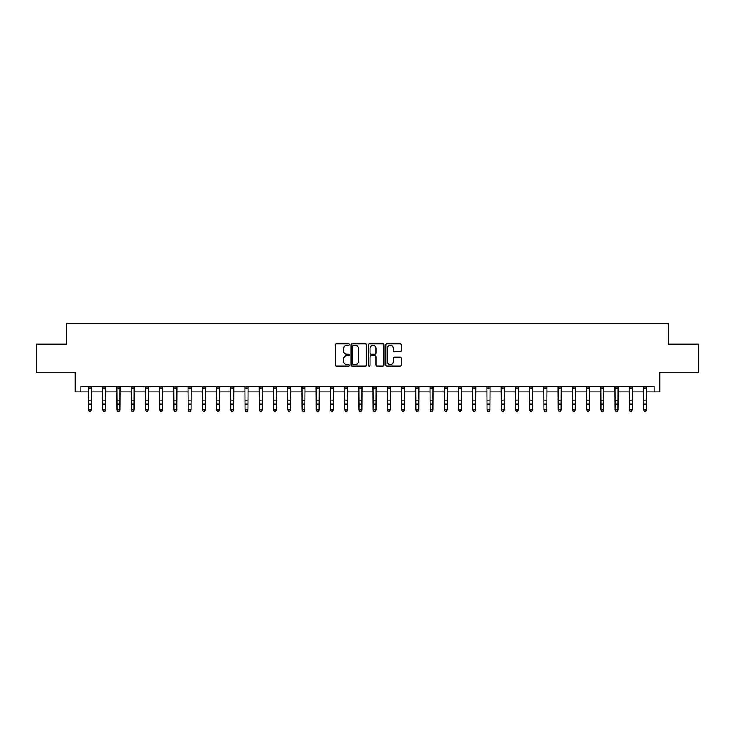 <?xml version="1.0" encoding="UTF-8"?>
<svg xmlns="http://www.w3.org/2000/svg" width="735" height="735" viewBox="0 0 735 735"><rect width="100%" height="100%" fill="white"/><g stroke="black" fill="none" stroke-linecap="round" stroke-linejoin="round"><path stroke-width="1.1" d="M349.281 344.568A0.781 0.781 0 0 0 348.5 343.778L336.63 343.778A1.121 1.121 0 0 0 335.509 344.899L335.509 365.019A1.121 1.121 0 0 0 336.63 366.131L348.5 366.131A0.781 0.781 0 0 0 349.281 365.35A0.781 0.781 0 0 0 348.5 364.569L346.966 364.569A3.574 3.574 0 0 1 343.392 360.995L343.392 359.314A3.574 3.574 0 0 1 346.966 355.74L348.5 355.74A0.781 0.781 0 0 0 349.281 354.959A0.781 0.781 0 0 0 348.5 354.178L346.966 354.178A3.574 3.574 0 0 1 343.392 350.595L343.392 348.923A3.574 3.574 0 0 1 346.966 345.349L348.5 345.349A0.781 0.781 0 0 0 349.281 344.568M400.162 351.661A1.121 1.121 0 0 0 401.282 350.54L401.282 344.899A1.121 1.121 0 0 0 400.162 343.778L386.977 343.778A1.121 1.121 0 0 0 385.857 344.899L385.857 365.019A1.121 1.121 0 0 0 386.977 366.131L400.162 366.131A1.121 1.121 0 0 0 401.282 365.019L401.282 358.202A1.121 1.121 0 0 0 400.162 357.081L394.52 357.081A1.121 1.121 0 0 0 393.4 358.202L393.4 361.574A2.986 2.986 0 0 1 390.414 364.569A2.986 2.986 0 0 1 387.418 361.574L387.418 348.335A2.986 2.986 0 0 1 390.414 345.349A2.986 2.986 0 0 1 393.4 348.335L393.4 350.54A1.121 1.121 0 0 0 394.52 351.661L400.162 351.661M80.868 391.957L80.868 386.27L654.132 386.27L654.132 391.957L659.828 391.957L659.828 372.608L698.25 372.608L698.25 344.136L668.363 344.136L668.363 323.648L66.637 323.648L66.637 344.136L36.75 344.136L36.75 372.608L75.172 372.608L75.172 391.957L88.558 391.957M366.526 344.899A1.121 1.121 0 0 0 365.405 343.778L352.221 343.778A1.121 1.121 0 0 0 351.1 344.899L351.1 365.019A1.121 1.121 0 0 0 352.221 366.131L365.405 366.131A1.121 1.121 0 0 0 366.526 365.019L366.526 344.899M369.595 343.778L382.779 343.778A1.121 1.121 0 0 1 383.9 344.899L383.9 365.019A1.121 1.121 0 0 1 382.779 366.131L377.138 366.131A1.121 1.121 0 0 1 376.026 365.019L376.026 356.861A1.121 1.121 0 0 0 374.905 355.74L371.157 355.74A1.121 1.121 0 0 0 370.045 356.861L370.045 365.35A0.781 0.781 0 0 1 369.264 366.131A0.781 0.781 0 0 1 368.474 365.35L368.474 344.899A1.121 1.121 0 0 1 369.595 343.778M91.397 391.957L102.79 391.957M105.629 391.957L117.021 391.957M119.86 391.957L131.253 391.957M134.101 391.957L145.484 391.957M148.332 391.957L159.715 391.957M162.564 391.957L173.947 391.957M176.795 391.957L188.178 391.957M191.026 391.957L202.41 391.957M205.258 391.957L216.641 391.957M219.489 391.957L230.873 391.957M233.721 391.957L245.104 391.957M247.952 391.957L259.336 391.957M262.184 391.957L273.567 391.957M276.415 391.957L287.798 391.957M290.647 391.957L302.03 391.957M304.878 391.957L316.261 391.957M319.109 391.957L330.493 391.957M333.341 391.957L344.733 391.957M347.572 391.957L358.965 391.957M361.804 391.957L373.196 391.957M376.035 391.957L387.428 391.957M390.267 391.957L401.659 391.957M404.507 391.957L415.891 391.957M418.739 391.957L430.122 391.957M432.97 391.957L444.353 391.957M447.202 391.957L458.585 391.957M461.433 391.957L472.816 391.957M475.664 391.957L487.048 391.957M489.896 391.957L501.279 391.957M504.127 391.957L515.511 391.957M518.359 391.957L529.742 391.957M532.59 391.957L543.974 391.957M546.822 391.957L558.205 391.957M561.053 391.957L572.436 391.957M575.284 391.957L586.668 391.957M589.516 391.957L600.899 391.957M603.747 391.957L615.14 391.957M617.979 391.957L629.371 391.957M632.21 391.957L643.603 391.957M646.442 391.957L654.132 391.957M353.443 345.349A0.781 0.781 0 0 0 352.662 346.13L352.662 363.788A0.781 0.781 0 0 0 353.443 364.569L355.069 364.569A3.574 3.574 0 0 0 358.643 360.995L358.643 348.923A3.574 3.574 0 0 0 355.069 345.349L353.443 345.349M376.026 348.39A2.986 2.986 0 0 0 373.031 345.404A2.986 2.986 0 0 0 370.045 348.39L370.045 353.057A1.121 1.121 0 0 0 371.157 354.178L374.905 354.178A1.121 1.121 0 0 0 376.026 353.057L376.026 348.39M91.535 386.27L91.397 410.102L90.543 411.352L89.404 411.104L90.543 411.352M88.42 386.27L88.558 409.469L91.397 409.469L90.543 411.104M89.404 411.352L88.558 410.102L89.404 411.104M105.766 386.27L105.629 410.102L104.774 411.352L103.644 411.104L104.774 411.352M102.652 386.27L102.79 409.469L105.629 409.469L104.774 411.104M103.644 411.352L102.79 410.102L103.644 411.104M119.998 386.27L119.86 410.102L119.015 411.352L117.876 411.104L119.015 411.352M116.883 386.27L117.021 409.469L119.86 409.469L119.015 411.104M117.876 411.352L117.021 410.102L117.876 411.104M134.229 386.27L134.101 410.102L133.246 411.352L132.107 411.104L133.246 411.352M131.115 386.27L131.253 409.469L134.101 409.469L133.246 411.104M132.107 411.352L131.253 410.102L132.107 411.104M148.461 386.27L148.332 410.102L147.478 411.352L146.338 411.104L147.478 411.352M145.346 386.27L145.484 409.469L148.332 409.469L147.478 411.104M146.338 411.352L145.484 410.102L146.338 411.104M162.692 386.27L162.564 410.102L161.709 411.352L160.57 411.104L161.709 411.352M159.578 386.27L159.715 409.469L162.564 409.469L161.709 411.104M160.57 411.352L159.715 410.102L160.57 411.104M176.924 386.27L176.795 410.102L175.941 411.352L174.801 411.104L175.941 411.352M173.809 386.27L173.947 409.469L176.795 409.469L175.941 411.104M174.801 411.352L173.947 410.102L174.801 411.104M191.155 386.27L191.026 410.102L190.172 411.352L189.033 411.104L190.172 411.352M188.041 386.27L188.178 409.469L191.026 409.469L190.172 411.104M189.033 411.352L188.178 410.102L189.033 411.104M205.396 386.27L205.258 410.102L204.403 411.352L203.264 411.104L204.403 411.352M202.272 386.27L202.41 409.469L205.258 409.469L204.403 411.104M203.264 411.352L202.41 410.102L203.264 411.104M219.627 386.27L219.489 410.102L218.635 411.352L217.496 411.104L218.635 411.352M216.503 386.27L216.641 409.469L219.489 409.469L218.635 411.104M217.496 411.352L216.641 410.102L217.496 411.104M233.859 386.27L233.721 410.102L232.866 411.352L231.727 411.104L232.866 411.352M230.735 386.27L230.873 409.469L233.721 409.469L232.866 411.104M231.727 411.352L230.873 410.102L231.727 411.104M248.09 386.27L247.952 410.102L247.098 411.352L245.959 411.104L247.098 411.352M244.966 386.27L245.104 409.469L247.952 409.469L247.098 411.104M245.959 411.352L245.104 410.102L245.959 411.104M262.321 386.27L262.184 410.102L261.329 411.352L260.19 411.104L261.329 411.352M259.198 386.27L259.336 409.469L262.184 409.469L261.329 411.104M260.19 411.352L259.336 410.102L260.19 411.104M276.553 386.27L276.415 410.102L275.561 411.352L274.421 411.104L275.561 411.352M273.438 386.27L273.567 409.469L276.415 409.469L275.561 411.104M274.421 411.352L273.567 410.102L274.421 411.104M290.784 386.27L290.647 410.102L289.792 411.352L288.653 411.104L289.792 411.352M287.67 386.27L287.798 409.469L290.647 409.469L289.792 411.104M288.653 411.352L287.798 410.102L288.653 411.104M305.016 386.27L304.878 410.102L304.024 411.352L302.884 411.104L304.024 411.352M301.901 386.27L302.03 409.469L304.878 409.469L304.024 411.104M302.884 411.352L302.03 410.102L302.884 411.104M319.247 386.27L319.109 410.102L318.255 411.352L317.116 411.104L318.255 411.352M316.133 386.27L316.261 409.469L319.109 409.469L318.255 411.104M317.116 411.352L316.261 410.102L317.116 411.104M333.479 386.27L333.341 410.102L332.486 411.352L331.347 411.104L332.486 411.352M330.364 386.27L330.493 409.469L333.341 409.469L332.486 411.104M331.347 411.352L330.493 410.102L331.347 411.104M347.71 386.27L347.572 410.102L346.718 411.352L345.579 411.104L346.718 411.352M344.596 386.27L344.733 409.469L347.572 409.469L346.718 411.104M345.579 411.352L344.733 410.102L345.579 411.104M361.942 386.27L361.804 410.102L360.949 411.352L359.819 411.104L360.949 411.352M358.827 386.27L358.965 409.469L361.804 409.469L360.949 411.104M359.819 411.352L358.965 410.102L359.819 411.104M376.173 386.27L376.035 410.102L375.181 411.352L374.051 411.104L375.181 411.352M373.058 386.27L373.196 409.469L376.035 409.469L375.181 411.104M374.051 411.352L373.196 410.102L374.051 411.104M390.404 386.27L390.267 410.102L389.421 411.352L388.282 411.104L389.421 411.352M387.29 386.27L387.428 409.469L390.267 409.469L389.421 411.104M388.282 411.352L387.428 410.102L388.282 411.104M404.636 386.27L404.507 410.102L403.653 411.352L402.514 411.104L403.653 411.352M401.521 386.27L401.659 409.469L404.507 409.469L403.653 411.104M402.514 411.352L401.659 410.102L402.514 411.104M418.867 386.27L418.739 410.102L417.884 411.352L416.745 411.104L417.884 411.352M415.753 386.27L415.891 409.469L418.739 409.469L417.884 411.104M416.745 411.352L415.891 410.102L416.745 411.104M433.099 386.27L432.97 410.102L432.116 411.352L430.976 411.104L432.116 411.352M429.984 386.27L430.122 409.469L432.97 409.469L432.116 411.104M430.976 411.352L430.122 410.102L430.976 411.104M447.33 386.27L447.202 410.102L446.347 411.352L445.208 411.104L446.347 411.352M444.216 386.27L444.353 409.469L447.202 409.469L446.347 411.104M445.208 411.352L444.353 410.102L445.208 411.104M461.562 386.27L461.433 410.102L460.579 411.352L459.439 411.104L460.579 411.352M458.447 386.27L458.585 409.469L461.433 409.469L460.579 411.104M459.439 411.352L458.585 410.102L459.439 411.104M475.802 386.27L475.664 410.102L474.81 411.352L473.671 411.104L474.81 411.352M472.678 386.27L472.816 409.469L475.664 409.469L474.81 411.104M473.671 411.352L472.816 410.102L473.671 411.104M490.034 386.27L489.896 410.102L489.041 411.352L487.902 411.104L489.041 411.352M486.91 386.27L487.048 409.469L489.896 409.469L489.041 411.104M487.902 411.352L487.048 410.102L487.902 411.104M504.265 386.27L504.127 410.102L503.273 411.352L502.134 411.104L503.273 411.352M501.141 386.27L501.279 409.469L504.127 409.469L503.273 411.104M502.134 411.352L501.279 410.102L502.134 411.104M518.497 386.27L518.359 410.102L517.504 411.352L516.365 411.104L517.504 411.352M515.373 386.27L515.511 409.469L518.359 409.469L517.504 411.104M516.365 411.352L515.511 410.102L516.365 411.104M532.728 386.27L532.59 410.102L531.736 411.352L530.596 411.104L531.736 411.352M529.604 386.27L529.742 409.469L532.59 409.469L531.736 411.104M530.596 411.352L529.742 410.102L530.596 411.104M546.959 386.27L546.822 410.102L545.967 411.352L544.828 411.104L545.967 411.352M543.845 386.27L543.974 409.469L546.822 409.469L545.967 411.104M544.828 411.352L543.974 410.102L544.828 411.104M561.191 386.27L561.053 410.102L560.199 411.352L559.059 411.104L560.199 411.352M558.076 386.27L558.205 409.469L561.053 409.469L560.199 411.104M559.059 411.352L558.205 410.102L559.059 411.104M575.422 386.27L575.284 410.102L574.43 411.352L573.291 411.104L574.43 411.352M572.308 386.27L572.436 409.469L575.284 409.469L574.43 411.104M573.291 411.352L572.436 410.102L573.291 411.104M589.654 386.27L589.516 410.102L588.662 411.352L587.522 411.104L588.662 411.352M586.539 386.27L586.668 409.469L589.516 409.469L588.662 411.104M587.522 411.352L586.668 410.102L587.522 411.104M603.885 386.27L603.747 410.102L602.893 411.352L601.754 411.104L602.893 411.352M600.771 386.27L600.899 409.469L603.747 409.469L602.893 411.104M601.754 411.352L600.899 410.102L601.754 411.104M618.117 386.27L617.979 410.102L617.124 411.352L615.985 411.104L617.124 411.352M615.002 386.27L615.14 409.469L617.979 409.469L617.124 411.104M615.985 411.352L615.14 410.102L615.985 411.104M632.348 386.27L632.21 410.102L631.356 411.352L630.226 411.104L631.356 411.352M629.233 386.27L629.371 409.469L632.21 409.469L631.356 411.104M630.226 411.352L629.371 410.102L630.226 411.104M646.579 386.27L646.442 410.102L645.596 411.352L644.457 411.104L645.596 411.352M643.465 386.27L643.603 409.469L646.442 409.469L645.596 411.104M644.457 411.352L643.603 410.102L644.457 411.104M91.397 400.134L88.558 400.134M91.397 404.039L88.558 404.039M91.397 388.117L88.558 388.117M105.629 400.134L102.79 400.134M105.629 404.039L102.79 404.039M105.629 388.117L102.79 388.117M119.86 400.134L117.021 400.134M119.86 404.039L117.021 404.039M119.86 388.117L117.021 388.117M134.101 400.134L131.253 400.134M134.101 404.039L131.253 404.039M134.101 388.117L131.253 388.117M148.332 400.134L145.484 400.134M148.332 404.039L145.484 404.039M148.332 388.117L145.484 388.117M162.564 400.134L159.715 400.134M162.564 404.039L159.715 404.039M162.564 388.117L159.715 388.117M176.795 400.134L173.947 400.134M176.795 404.039L173.947 404.039M176.795 388.117L173.947 388.117M191.026 400.134L188.178 400.134M191.026 404.039L188.178 404.039M191.026 388.117L188.178 388.117M205.258 400.134L202.41 400.134M205.258 404.039L202.41 404.039M205.258 388.117L202.41 388.117M219.489 400.134L216.641 400.134M219.489 404.039L216.641 404.039M219.489 388.117L216.641 388.117M233.721 400.134L230.873 400.134M233.721 404.039L230.873 404.039M233.721 388.117L230.873 388.117M247.952 400.134L245.104 400.134M247.952 404.039L245.104 404.039M247.952 388.117L245.104 388.117M262.184 400.134L259.336 400.134M262.184 404.039L259.336 404.039M262.184 388.117L259.336 388.117M276.415 400.134L273.567 400.134M276.415 404.039L273.567 404.039M276.415 388.117L273.567 388.117M290.647 400.134L287.798 400.134M290.647 404.039L287.798 404.039M290.647 388.117L287.798 388.117M304.878 400.134L302.03 400.134M304.878 404.039L302.03 404.039M304.878 388.117L302.03 388.117M319.109 400.134L316.261 400.134M319.109 404.039L316.261 404.039M319.109 388.117L316.261 388.117M333.341 400.134L330.493 400.134M333.341 404.039L330.493 404.039M333.341 388.117L330.493 388.117M347.572 400.134L344.733 400.134M347.572 404.039L344.733 404.039M347.572 388.117L344.733 388.117M361.804 400.134L358.965 400.134M361.804 404.039L358.965 404.039M361.804 388.117L358.965 388.117M376.035 400.134L373.196 400.134M376.035 404.039L373.196 404.039M376.035 388.117L373.196 388.117M390.267 400.134L387.428 400.134M390.267 404.039L387.428 404.039M390.267 388.117L387.428 388.117M404.507 400.134L401.659 400.134M404.507 404.039L401.659 404.039M404.507 388.117L401.659 388.117M418.739 400.134L415.891 400.134M418.739 404.039L415.891 404.039M418.739 388.117L415.891 388.117M432.97 400.134L430.122 400.134M432.97 404.039L430.122 404.039M432.97 388.117L430.122 388.117M447.202 400.134L444.353 400.134M447.202 404.039L444.353 404.039M447.202 388.117L444.353 388.117M461.433 400.134L458.585 400.134M461.433 404.039L458.585 404.039M461.433 388.117L458.585 388.117M475.664 400.134L472.816 400.134M475.664 404.039L472.816 404.039M475.664 388.117L472.816 388.117M489.896 400.134L487.048 400.134M489.896 404.039L487.048 404.039M489.896 388.117L487.048 388.117M504.127 400.134L501.279 400.134M504.127 404.039L501.279 404.039M504.127 388.117L501.279 388.117M518.359 400.134L515.511 400.134M518.359 404.039L515.511 404.039M518.359 388.117L515.511 388.117M532.59 400.134L529.742 400.134M532.59 404.039L529.742 404.039M532.59 388.117L529.742 388.117M546.822 400.134L543.974 400.134M546.822 404.039L543.974 404.039M546.822 388.117L543.974 388.117M561.053 400.134L558.205 400.134M561.053 404.039L558.205 404.039M561.053 388.117L558.205 388.117M575.284 400.134L572.436 400.134M575.284 404.039L572.436 404.039M575.284 388.117L572.436 388.117M589.516 400.134L586.668 400.134M589.516 404.039L586.668 404.039M589.516 388.117L586.668 388.117M603.747 400.134L600.899 400.134M603.747 404.039L600.899 404.039M603.747 388.117L600.899 388.117M617.979 400.134L615.14 400.134M617.979 404.039L615.14 404.039M617.979 388.117L615.14 388.117M632.21 400.134L629.371 400.134M632.21 404.039L629.371 404.039M632.21 388.117L629.371 388.117M646.442 400.134L643.603 400.134M646.442 404.039L643.603 404.039M646.442 388.117L643.603 388.117"/></g></svg>
